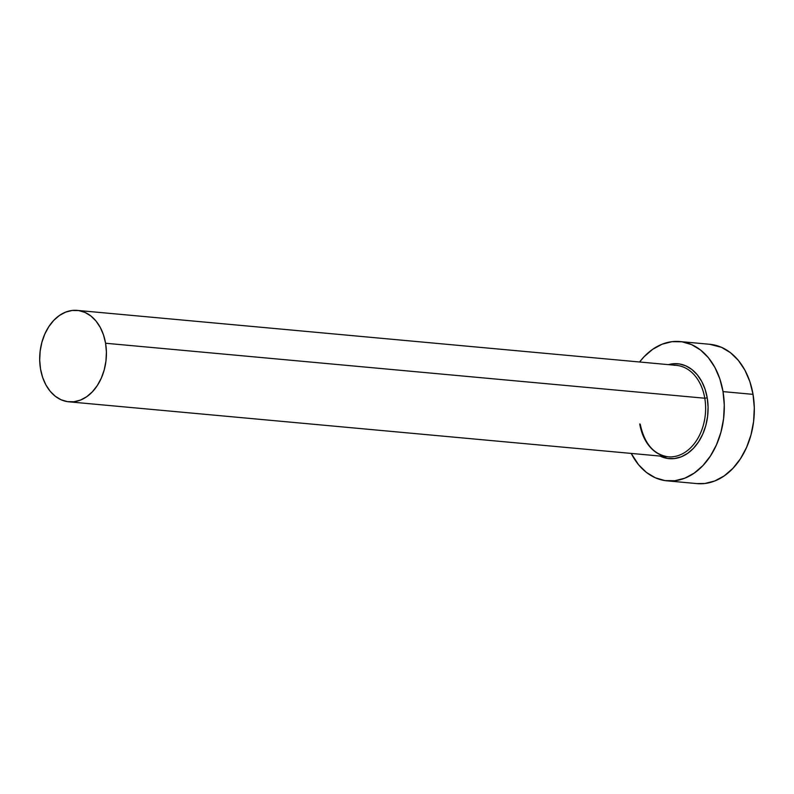 <?xml version="1.0" encoding="UTF-8"?>
<svg xmlns="http://www.w3.org/2000/svg" width="794" height="794" viewBox="0 0 794 794"><rect width="100%" height="100%" fill="white"/><g stroke="black" fill="none" stroke-linecap="round" stroke-linejoin="round"><path stroke-width="1.19" d="M639.736 423.946A45.903 33.239 -84.8 0 0 670.473 456.897A45.903 33.239 -84.8 0 0 704.784 398.231L707.226 397.854A47.65 34.509 95.2 0 1 695.743 445.712A47.65 34.509 95.2 0 1 660.042 456.064L667.665 458.475L674.443 458.565L681.183 456.838L687.614 453.364L693.509 448.263L698.641 441.732L702.789 434.04L705.826 425.455L707.603 416.334L708.079 407.014L707.226 397.854L704.784 398.231A45.903 33.239 -84.8 0 0 676.448 365.379L77.246 310.394A45.903 33.239 95.2 0 1 105.582 343.246L704.784 398.231L105.582 343.246A45.903 33.239 95.2 0 1 68.86 401.814A45.903 33.239 95.2 0 1 40.524 368.962A45.903 33.239 95.2 0 1 77.246 310.394M667.069 480.846L697.082 483.606A69.941 50.647 -84.8 0 0 753.04 394.36A69.941 50.647 -84.8 0 0 709.866 344.298L679.853 341.549A69.941 50.647 95.2 0 1 723.016 391.611L753.04 394.36L723.016 391.611A69.941 50.647 95.2 0 1 667.069 480.846A69.941 50.647 95.2 0 1 631.21 453.414M631.2 453.414L638.545 464.708L646.425 472.43L655.348 477.789L664.965 480.598L674.9 480.727L684.785 478.196L694.244 473.085L702.898 465.602L710.412 456.024L716.516 444.719L720.962 432.135L723.582 418.736L724.277 405.059L723.016 391.611L719.86 378.917L714.908 367.463L708.377 357.687L700.487 349.965L691.574 344.606L681.957 341.797L672.012 341.668L662.127 344.199L652.678 349.31L644.023 356.794L639.597 361.995A69.941 50.647 95.2 0 1 679.853 341.549M668.429 364.644L672.478 363.831L679.247 363.92L685.798 365.836L691.872 369.488L697.241 374.748L701.697 381.398L705.072 389.209L707.226 397.854A47.65 34.509 95.2 0 0 668.429 364.644M696.934 483.586L704.923 483.486L714.808 480.956L724.257 475.844L732.912 468.351L740.435 458.773L746.539 447.479L750.985 434.884L753.605 421.495L754.3 407.808L753.04 394.36L749.883 381.666L744.931 370.212L738.39 360.446L730.51 352.725L721.587 347.365L709.697 344.288M640.212 424.145C644.4 443.687 653.68 454.575 668.062 456.798A45.903 33.239 -84.8 0 0 704.784 398.231A45.903 33.239 -84.8 0 0 674.046 365.28M40.524 368.962L42.598 377.289L45.844 384.812L50.141 391.224L55.312 396.285L61.168 399.809L67.48 401.645L74.001 401.734L80.492 400.077L86.695 396.722L92.372 391.809L97.305 385.517L101.314 378.103L104.232 369.845L105.949 361.052L106.406 352.07L105.582 343.246L103.498 334.919L100.252 327.406L95.965 320.984L90.794 315.923L84.938 312.409L78.626 310.563L72.105 310.474L65.614 312.141L59.411 315.486L53.734 320.399L48.801 326.691L44.792 334.105L41.874 342.363L40.157 351.156L39.7 360.139L40.524 368.962M668.062 456.798L68.86 401.814"/></g></svg>
